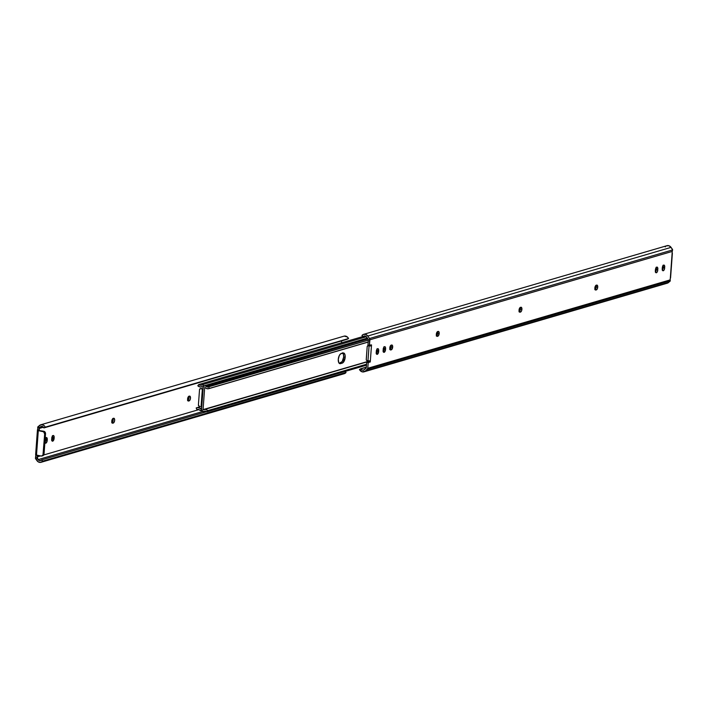 <?xml version="1.0" encoding="UTF-8"?>
<svg xmlns="http://www.w3.org/2000/svg" width="708" height="708" viewBox="0 0 708 708"><rect width="100%" height="100%" fill="white"/><g stroke="black" fill="none" stroke-linecap="round" stroke-linejoin="round"><path stroke-width="1.06" d="M112.829 423.189A2.46 1.168 -79.3 0 1 112.545 423.207A2.46 1.168 -79.3 0 1 111.784 421.145L112.174 422.986L113.74 422.747L114.661 420.304L114.262 418.472L112.696 418.711L111.784 421.145A2.46 1.168 -79.3 0 1 113.183 418.393L113.616 418.269A2.46 1.168 -79.3 0 1 113.899 418.251A2.46 1.168 -79.3 0 1 114.625 420.596A2.46 1.168 -79.3 0 1 113.262 423.065L112.068 422.835L112.829 423.189M188.647 401.029A2.46 1.168 -79.3 0 1 188.363 401.047A2.46 1.168 -79.3 0 1 187.602 398.985L188.001 400.825L189.558 400.586L190.425 398.622L190.08 396.312L188.523 396.551L187.602 398.985A2.46 1.168 -79.3 0 1 189.001 396.232L189.434 396.108A2.46 1.168 -79.3 0 1 189.717 396.091A2.46 1.168 -79.3 0 1 190.452 398.436A2.46 1.168 -79.3 0 1 189.08 400.905L187.894 400.675L188.647 401.029M42.374 455.81L43.639 455.129L44.046 454.005L45.533 433.314L44.17 431.358L38.568 430.544L39.356 428.384L43.462 427.181L39.356 428.384A1.425 0.673 -79.3 0 1 38.568 430.544L37.471 430.331L38.303 430.623L36.497 455.155L41.507 456.058L42.976 455.049L44.666 433.995L43.648 431.8L38.303 430.623L43.799 431.252L37.471 430.331L37.701 429.437A1.425 0.673 100.7 0 0 37.843 428.101L37.427 430.26M341.663 340.884L341.522 342.814L341.663 340.884M198.957 409.596L43.754 454.961L198.957 409.596M343.973 373.744L346.053 372.47L42.772 461.112L41.595 459.908L206.621 411.675L41.595 459.908A2.62 2.248 73.7 0 1 38.09 459.616L37.267 456.855L40.506 455.917L37.267 456.855L37.099 455.147M44.887 442.42L46.064 443.075L47.215 440.438L46.693 437.588L45.144 438.907M51.79 440.447A2.46 1.168 100.7 0 0 52.596 438.137L54.109 438.42A2.46 1.168 -79.3 0 1 52.427 441.19A2.46 1.168 -79.3 0 1 51.666 439.137L52.065 440.969L52.958 441.057L54.171 437.571L53.941 435.978L53.127 435.526L51.728 438.279A2.46 1.168 -79.3 0 1 53.41 435.509A2.46 1.168 -79.3 0 1 54.171 437.571L52.657 437.279L51.684 440.571M342.327 373.612L343.15 373.78M41.055 462.306L344.336 373.665A4.372 3.744 -106.3 0 0 346.053 372.47L345.053 371.452L346.053 372.47L42.772 461.112A4.372 3.744 73.7 0 1 41.055 462.306A4.372 3.744 73.7 0 1 36.94 460.625L35.427 458.465L35.754 456.571A1.425 0.673 100.7 0 0 35.807 455.262L35.559 457.2L37.48 457.563L35.559 457.2L35.427 458.465L38.25 461.881L40.692 462.386L42.772 461.112L41.595 459.908L39.852 460.696L38.09 459.616L202.798 411.481L38.09 459.616L37.568 458.873L35.427 458.465L37.568 458.873L37.267 456.855A1.425 0.673 -79.3 0 0 37.214 455.288M40.737 424.8L344.026 336.158A4.372 3.744 -106.3 0 1 348.548 338.53L45.259 427.172A4.372 3.744 73.7 0 0 40.737 424.8A4.372 3.744 73.7 0 0 39.515 425.464L37.736 427.004L39.878 427.411L41.869 426.402L43.94 427.906L45.259 427.172L44.772 426.366L43.427 425.154L40.984 424.738L37.666 427.181L39.878 427.411L39.356 428.384L40.498 426.88A2.62 2.248 73.7 0 1 43.94 427.906L347.23 339.265L348.548 338.53L347.433 337.043L344.265 336.096M112.908 418.428L112.988 420.968L111.749 422.773M188.735 396.268L188.806 398.808L187.567 400.613M45.533 437.703L45.648 440.624L44.79 442.589M52.427 435.685L52.657 437.279A2.46 1.168 100.7 0 0 52.542 435.969M37.728 427.632L39.648 428.004L37.728 427.632M42.064 426.42L40.498 426.88L42.064 426.42M35.657 454.881L41.135 456.032A2.186 1.867 73.7 0 0 43.179 454.253L44.666 433.995L45.533 433.739L44.046 454.005L43.179 454.253L44.046 454.005A2.186 1.867 -106.3 0 1 42.772 455.74L41.905 455.996M44.666 433.995L45.533 433.739A2.186 1.867 -106.3 0 0 43.799 431.252L42.931 431.499A2.186 1.867 73.7 0 1 44.666 433.995M42.321 455.81A2.186 1.867 -106.3 0 0 42.772 455.74M37.427 430.199L35.621 454.81L36.497 455.155L38.303 430.623L37.471 430.331M54.109 438.42L52.596 438.137L52.657 437.279L54.171 437.571L54.109 438.42M45.162 438.854A2.46 1.168 -79.3 0 1 46.516 437.526A2.46 1.168 -79.3 0 1 47.277 439.579L47.215 440.438A2.46 1.168 -79.3 0 1 45.542 443.208A2.46 1.168 -79.3 0 1 44.896 442.456A2.46 1.168 100.7 0 0 45.701 440.146L47.215 440.438L45.701 440.146L45.763 439.296A2.46 1.168 100.7 0 0 45.648 437.978M47.277 439.579L45.763 439.296L47.277 439.579M187.797 400.507A2.46 1.168 100.7 0 0 188.85 398.639A2.46 1.168 100.7 0 0 188.77 396.338M111.979 422.667A2.46 1.168 100.7 0 0 113.023 420.8A2.46 1.168 100.7 0 0 112.944 418.499M597.729 287.138A2.46 1.168 -79.3 0 1 596.331 289.899L595.145 289.669L596.331 289.899L597.428 288.537L597.623 285.864L596.685 285.094L595.543 285.828L594.915 287.501L594.959 289.253L595.897 290.023A2.46 1.168 -79.3 0 1 595.614 290.041A2.46 1.168 -79.3 0 1 594.888 287.696A2.46 1.168 -79.3 0 1 596.251 285.227L596.685 285.094A2.46 1.168 -79.3 0 1 596.968 285.076A2.46 1.168 -79.3 0 1 597.729 287.138L596.216 286.855L597.729 287.138M595.056 289.501A2.46 1.168 100.7 0 0 596.216 286.855L594.817 289.607M521.911 309.299A2.46 1.168 -79.3 0 1 520.513 312.06L519.318 311.83L520.513 312.06L521.61 310.697L521.805 308.024L520.867 307.254L519.725 307.989L519.088 309.661L519.265 311.732L520.079 312.184A2.46 1.168 -79.3 0 1 519.796 312.201A2.46 1.168 -79.3 0 1 519.061 309.856A2.46 1.168 -79.3 0 1 520.433 307.387L520.867 307.254A2.46 1.168 -79.3 0 1 521.15 307.237A2.46 1.168 -79.3 0 1 521.911 309.299L520.398 309.015L521.911 309.299M519.23 311.662A2.46 1.168 100.7 0 0 520.398 309.015L518.999 311.768M439.199 333.477A2.46 1.168 -79.3 0 1 437.801 336.229L436.606 336.008L438.279 335.911L439.208 333.017L438.801 331.636L437.721 331.556L436.323 334.318L436.553 335.911L437.367 336.362A2.46 1.168 -79.3 0 1 437.084 336.371A2.46 1.168 -79.3 0 1 436.349 334.026A2.46 1.168 -79.3 0 1 437.721 331.556L438.155 331.433A2.46 1.168 -79.3 0 1 438.438 331.415A2.46 1.168 -79.3 0 1 439.199 333.477L437.686 333.185L439.199 333.477M436.517 335.831A2.46 1.168 100.7 0 0 437.686 333.185L436.287 335.946M392.683 347.07A2.46 1.168 -79.3 0 1 391.285 349.823L390.099 349.602L391.763 349.504L392.692 346.61L392.285 345.23L391.205 345.15L389.807 347.911L390.037 349.504L390.851 349.956A2.46 1.168 -79.3 0 1 390.568 349.973A2.46 1.168 -79.3 0 1 389.834 347.619A2.46 1.168 -79.3 0 1 391.205 345.15L391.639 345.026A2.46 1.168 -79.3 0 1 391.922 345.008A2.46 1.168 -79.3 0 1 392.683 347.07L391.17 346.778L392.683 347.07M390.002 349.433A2.46 1.168 100.7 0 0 391.17 346.778L389.772 349.54M367.824 345.796A1.097 0.938 73.7 0 1 368.204 345.778L369.08 345.522A1.097 0.938 -106.3 0 0 368.691 345.539L367.824 345.796A1.097 0.938 73.7 0 0 367.186 346.663L366.248 359.46A1.097 0.938 73.7 0 0 367.116 360.708L367.965 360.868L369.063 345.938L368.204 345.778L371.443 345.973L367.841 345.787L367.186 346.663L366.284 359.885L367.116 360.708L370.346 360.903L370.266 361.974L371.523 344.902L371.443 345.973L369.948 345.362L368.381 345.708M370.266 361.974L368.753 361.682L368.806 360.974L368.753 361.682L366.691 362.284L366.275 367.992L366.691 362.284L368.204 362.576L367.735 368.603L365.195 371.178L362.089 371.824L359.452 369.47L360.77 368.735L361.876 369.948L363.346 370.204L366.275 367.992L364.222 369.762A2.62 2.248 73.7 0 1 360.77 368.735L366.337 367.116L359.452 369.47A4.372 3.744 73.7 0 0 363.974 371.842A4.372 3.744 73.7 0 0 365.195 371.178L668.485 282.536L670.264 280.996L670.157 279.899L367.788 368.275L368.204 362.576L370.266 361.974L366.691 362.284L370.266 361.974M666.529 245.853L668.963 245.747L671.06 247.375A4.372 3.744 -106.3 0 0 666.945 245.694L363.664 334.335A4.372 3.744 73.7 0 0 361.947 335.53L363.124 336.734L365.408 336.061L363.124 336.734A2.62 2.248 73.7 0 1 366.62 337.026L368.364 339.513L367.948 345.221L368.364 339.513L365.832 336.273L364.372 335.964L363.124 336.734L361.947 335.53L363.239 334.495L365.673 334.388L367.779 336.017L671.06 247.375L672.6 249.933L369.523 338.512L367.779 336.017L369.523 338.512A1.752 1.496 73.7 0 1 369.877 339.805L672.246 251.429L670.299 278.563L670.157 279.899L367.788 368.275A1.752 1.496 73.7 0 1 367.248 369.399L670.334 280.819L367.248 369.399L365.195 371.178L666.201 283.324M595.986 285.262L596.216 286.855A2.46 1.168 100.7 0 0 596.021 285.333M520.168 307.422L520.398 309.015A2.46 1.168 100.7 0 0 520.203 307.493M437.447 331.592L437.686 333.185A2.46 1.168 100.7 0 0 437.482 331.671M390.94 345.185L391.17 346.778A2.46 1.168 100.7 0 0 390.975 345.265M662.989 265.261L663.104 268.182L662.245 270.137M656.095 267.27L656.21 270.19L655.351 272.155M383.86 346.84L383.975 349.761L383.116 351.726M376.966 348.858L377.081 351.779L376.222 353.734M665.228 246.888L665.821 246.287M371.523 344.902L369.461 345.513L369.877 339.805L672.246 251.429L672.6 249.933L369.523 338.512L369.461 345.513L367.948 345.221L371.523 344.902M664.741 267.137L664.502 265.544L663.688 265.093L662.299 267.854L662.343 269.978L663.042 270.775L663.989 270.146L664.67 267.987A2.46 1.168 -79.3 0 1 662.998 270.766A2.46 1.168 -79.3 0 1 662.237 268.704L662.299 267.854A2.46 1.168 -79.3 0 1 663.971 265.075A2.46 1.168 -79.3 0 1 664.741 267.137L663.228 266.854L664.741 267.137M657.847 269.155L657.608 267.562L656.803 267.111L655.404 269.863L655.449 271.996L656.148 272.784L657.298 271.81L657.785 270.005A2.46 1.168 -79.3 0 1 656.104 272.775A2.46 1.168 -79.3 0 1 655.342 270.721L655.404 269.863A2.46 1.168 -79.3 0 1 657.086 267.093A2.46 1.168 -79.3 0 1 657.847 269.155L656.334 268.863L657.847 269.155M383.099 350.283L383.329 351.876L384.143 352.327L385.541 349.575L385.497 347.451L384.798 346.654L383.851 347.283L383.161 349.433A2.46 1.168 -79.3 0 1 384.842 346.663A2.46 1.168 -79.3 0 1 385.603 348.717L385.541 349.575A2.46 1.168 -79.3 0 1 383.86 352.345A2.46 1.168 -79.3 0 1 383.099 350.283M376.205 352.301L376.444 353.894L377.249 354.345L378.647 351.584L378.603 349.46L377.904 348.672L376.957 349.292L376.267 351.451A2.46 1.168 -79.3 0 1 377.948 348.672A2.46 1.168 -79.3 0 1 378.709 350.734L378.647 351.584A2.46 1.168 -79.3 0 1 376.966 354.363A2.46 1.168 -79.3 0 1 376.205 352.301M363.664 334.335A4.372 3.744 73.7 0 1 367.779 336.017L671.06 247.375L672.573 249.535L672.246 251.429A1.425 0.673 -79.3 0 0 672.193 252.738L670.414 277.589M363.974 371.842L667.263 283.2A4.372 3.744 -106.3 0 0 668.485 282.536L670.264 280.996L670.157 279.899A1.425 0.673 -79.3 0 1 670.299 278.563L670.529 277.669M662.838 269.146L663.104 265.544L662.838 269.146M369.063 345.938L367.965 360.868L370.346 360.903L371.443 345.973L369.063 345.938M376.329 353.619A2.46 1.168 100.7 0 0 377.134 351.301L378.647 351.584L377.134 351.301L377.196 350.451L378.709 350.734L377.196 350.451A2.46 1.168 100.7 0 0 377.081 349.132M383.223 351.602A2.46 1.168 100.7 0 0 384.028 349.283L385.541 349.575L384.028 349.283L384.09 348.433L385.603 348.717L384.09 348.433A2.46 1.168 100.7 0 0 383.975 347.124M655.458 272.031A2.46 1.168 100.7 0 0 656.272 269.721L657.785 270.005L656.272 269.721L656.334 268.863A2.46 1.168 100.7 0 0 656.21 267.553M662.352 270.022A2.46 1.168 100.7 0 0 663.166 267.704L664.67 267.987L663.166 267.704L663.228 266.854A2.46 1.168 100.7 0 0 663.104 265.535M390.312 349.849L390.851 349.956L390.312 349.849M436.827 336.256L437.367 336.362L436.827 336.256M519.539 312.078L520.079 312.184L519.539 312.078M595.357 289.917L595.897 290.023L595.357 289.917M342.743 353.062A5.195 2.46 100.7 0 1 343.663 357.018L342.203 361.567L339.194 363.284L342.221 363.124L343.238 362.452L345.177 357.31A5.195 2.46 -79.3 0 1 342.221 363.124L340.707 362.841A5.195 2.46 100.7 0 0 343.663 357.018L345.177 357.31L344.946 354.62L343.929 353.097L340.725 353.752L339.3 355.522L338.282 359.328L338.769 362.682L339.99 363.682L342.221 363.124L340.486 363.638A5.195 2.46 -79.3 0 1 339.893 363.673A5.195 2.46 -79.3 0 1 338.344 358.717A5.195 2.46 -79.3 0 1 341.229 353.504L342.964 353A5.195 2.46 -79.3 0 1 343.566 352.965A5.195 2.46 -79.3 0 1 345.177 357.31L343.663 357.018L343.433 354.336L342.415 352.805M199.532 389.577L198.408 404.941L199.275 406.188A1.097 0.938 73.7 0 1 198.408 404.941L199.532 389.577A1.097 0.938 73.7 0 1 200.559 388.692L201.426 388.444A1.097 0.938 -106.3 0 0 200.709 388.648L203.063 388.754L200.187 388.71L199.532 389.577M202.355 389.037L200.559 388.692L202.355 389.037L201.072 406.525L202.355 389.037L203.001 389.126L202.355 389.037M202.231 386.541L203.152 387.559L202.231 386.541A4.372 3.744 73.7 0 1 201.461 386.878A4.372 3.744 73.7 0 1 197.806 385.763L199.966 386.957L202.231 386.541M362.947 336.548L198.771 384.533L197.806 385.763L198.771 384.533L362.947 336.548M201.736 410.41A1.965 1.681 73.7 0 1 199.585 410.109L201.762 410.392M196.939 409.56A2.62 2.248 73.7 0 1 199.585 410.109L198.302 409.348L196.939 409.56L196.169 408.003A4.372 3.744 73.7 0 1 196.859 407.711A4.372 3.744 73.7 0 1 200.594 408.905L199.028 407.826L197.267 407.622L196.169 408.003L196.939 409.56L197.798 409.312L196.939 409.56M200.904 408.79L200.957 408.127L200.904 408.79M201.656 407.923L200.957 408.127L201.656 407.923M203.86 386.002L202.798 384.913L200.426 385.285L198.771 384.533A2.62 2.248 73.7 0 0 201.435 385.002A1.965 1.681 73.7 0 1 203.851 385.984M201.63 408.25L200.957 408.127L201.63 408.25M206.904 386.922L368.319 340.159L208.648 386.825A2.62 2.248 73.7 0 1 205.993 386.285L367.965 338.946L205.993 386.285L206.931 386.931M209.418 388.382A4.372 3.744 73.7 0 1 208.727 388.674A4.372 3.744 73.7 0 1 204.993 387.48L206.55 388.568L208.878 388.63L209.418 388.382L208.648 386.825L209.418 388.382L368.178 341.982L209.418 388.382M204.152 411.392A2.62 2.248 73.7 0 1 206.807 411.852L366.478 365.186L206.807 411.852L205.506 411.136L202.789 411.481L201.55 409.33L203.267 386.798L204.683 385.683L205.993 386.285A1.965 1.681 73.7 0 0 203.169 387.311L201.55 409.33A1.965 1.681 73.7 0 0 204.152 411.392L205.116 411.109L204.152 411.392M207.78 410.622L206.807 411.852L207.78 410.622L366.549 364.222L207.78 410.622A4.372 3.744 73.7 0 0 204.125 409.507A4.372 3.744 73.7 0 0 203.355 409.844L368.788 361.177L203.063 409.622L204.683 387.595L203.063 409.622L205.621 409.428L207.78 410.622M367.594 368.965L666.768 281.527M670.573 277.801L672.379 253.19M201.045 388.462L200.178 388.71M196.859 407.711L200.975 406.507M201.789 384.842L366.39 336.734M208.736 388.674L368.178 342.079M368.771 361.381L204.125 409.507M367.364 338.088L204.32 385.745"/></g></svg>
